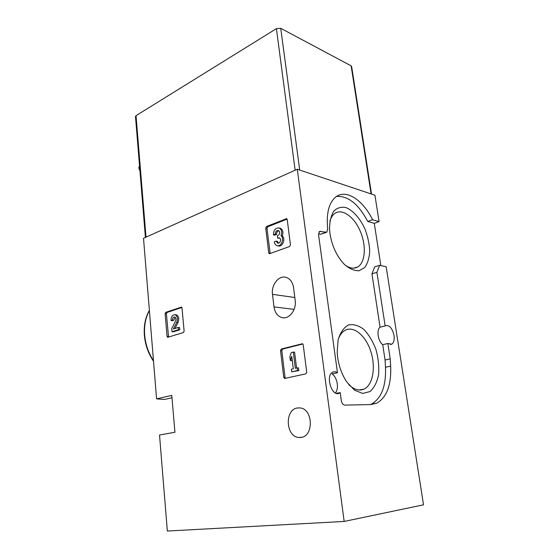 <?xml version="1.0" encoding="UTF-8"?>
<svg xmlns="http://www.w3.org/2000/svg" width="559" height="559" viewBox="0 0 559 559"><rect width="100%" height="100%" fill="white"/><g stroke="black" fill="none" stroke-linecap="round" stroke-linejoin="round"><path stroke-width="0.84" d="M280.513 350.549L281.338 349.005L302.384 343.75L303.223 344.826L306.73 372.273L305.85 373.859L284.601 378.457L283.741 377.353L280.513 350.549L281.806 350.626L282.63 349.089L302.81 343.981M156.583 398.888L143.509 238.281L297.283 169.23L344.169 521.442L167.344 531.05L159.525 435.021L174.939 432.233L171.774 395.402L156.583 398.888L164.458 399.461L171.976 397.763M272.492 294.355L274.001 306.912C274.909 312.733 277.592 316.303 282.05 317.624C289.094 319.601 296.654 309.889 295.187 300.476L293.559 287.64C292.65 282.085 290.107 278.641 285.935 277.313C278.745 275.112 271.087 284.978 272.492 294.355L294.81 297.507M300.994 437.445L298.625 437.466C285.621 436.488 284.559 409.579 297.353 407.986L300.211 407.944C313.11 409.013 313.92 436.327 300.994 437.445M265.742 228.051L266.531 226.479L286.592 218.653L287.214 219.519L290.449 244.884L289.625 246.498L269.375 253.772L268.732 252.871L265.742 228.051L267.013 228.352L267.796 226.779L287.088 219.1M165.115 313.683L165.757 312.334L181.409 307.101L181.996 307.981L184.121 331.159L183.45 332.535L167.672 337.308L167.071 336.406L165.115 313.683L166.414 313.816L167.05 312.467L181.843 307.457M344.169 521.442L423.526 504.812L386.157 266.741L379.638 265.322L374.712 266.867L371.945 273.833L376.906 272.317L385.151 325.925L385.542 325.673C389.441 324.891 392.271 328.14 394.025 335.435C394.584 339.879 393.815 342.8 391.705 344.204L387.848 343.492L390.217 358.885L390.664 366.166C391.44 384.92 386.835 397.246 376.843 403.151L370.82 404.562L344.77 405.121C343.002 404.87 341.828 403.284 341.256 400.377L340.186 392.586L336.315 393.326M385.151 325.925L380.064 327.197L371.945 273.833M336.546 196.412C348.103 195.699 358.501 204.049 367.752 221.469L374.278 223.341L379.072 221.623L374.928 195.217L297.283 169.23M374.278 223.341L380.84 265.588M340.186 392.586L339.355 393.131C331.976 397.456 325.065 375.529 332.745 372.168C334.233 371.435 335.805 371.623 337.468 372.741L318.56 234.85L319.496 231.426L326.784 232.23L327.707 228.959C326.128 213.035 328.965 202.253 336.238 196.621C346.601 189.04 363.203 200.353 372.574 219.722L379.072 221.623M379.638 265.322L376.906 272.317M329.985 233.697C332.095 246.456 337.007 256.805 344.714 264.735C349.717 268.9 354.504 270.905 359.081 270.738L364.741 267.502C367.64 263.443 369.296 258.006 369.723 251.187C369.366 243.927 367.808 236.59 365.048 229.176C360.192 218.513 353.113 210.457 345.86 207.543C341.123 206.627 337.063 207.864 333.674 211.253C330.949 215.858 329.572 221.909 329.558 229.414L329.985 233.697M337.65 357.383C339.027 366.711 342.059 374.9 346.762 381.937L354.455 390.126L362.63 393.445L370.016 391.566C374.202 387.834 377.052 382.216 378.576 374.712C379.191 366.55 378.324 358.172 375.976 349.571C372.853 341.374 368.807 334.645 363.832 329.391C358.564 325.408 353.407 323.94 348.362 325.003C343.722 327.658 340.298 332.605 338.097 339.844L337.182 352.491L337.65 357.383M337.468 372.741L332.081 373.887C334.82 375.976 336.553 379.268 337.287 383.781C337.755 387.708 337.133 390.769 335.435 392.956M387.848 343.492L382.726 344.679L385.06 359.996L385.486 367.242C386.206 385.913 381.545 398.19 371.504 404.073L370.31 404.569M382.726 344.679C378.038 341.402 376.263 329.6 380.064 327.197M326.149 232.467L320.524 234.263L325.548 232.418M318.504 233.767L320.524 234.263M367.752 221.469L372.574 219.722M385.06 359.996L390.217 358.885M348.648 384.487C353.91 389.546 358.941 391.125 363.755 389.225C372.93 385.361 376.018 367.186 370.764 351.332C365.67 335.386 353.351 325.184 344.665 330.551C341.835 332.312 339.662 335.316 338.153 339.579M345.169 265.169C349.794 268.334 353.91 268.97 357.529 267.069C365.383 262.814 366.515 245.813 360.303 231.349C354.231 216.801 342.08 207.976 334.666 213.531C332.507 215.152 330.914 217.696 329.894 221.175M270.165 253.625L267.013 228.352M275.342 234.151L276.607 234.438L274.714 235.171L273.442 234.878L275.342 234.151C275.412 231.65 276.398 230.42 278.284 230.462L279.241 231.181C280.031 232.991 279.626 234.431 278.04 235.479L277.39 235.73L277.697 238.169L279.297 237.875C280.387 238.365 280.779 239.392 280.464 240.971C279.87 242.613 278.934 243.34 277.655 243.144L276.202 241.111L274.294 241.83C274.609 243.857 275.517 245.121 277.033 245.639C281.191 247.141 284.657 238.462 281.023 235.618L282.288 235.912C285.928 238.749 282.456 247.406 278.305 245.911L277.432 245.729M276.607 234.438C276.565 232.474 277.292 231.237 278.801 230.72M279.814 238.148L277.697 238.169M278.424 243.172L277.474 241.39L276.202 241.111M279.912 228.205L280.241 228.282C282.861 229.63 283.546 232.174 282.288 235.912M273.442 234.878C273.582 230.189 275.426 227.89 278.976 227.974C281.596 229.33 282.281 231.873 281.023 235.618M285.523 378.317L285.041 377.381L281.806 350.626M291.288 352.575L289.883 356.775L290.345 360.527L291.749 356.321L293.286 368.758L291.414 369.192L291.735 371.833L297.549 370.526L297.213 367.864L295.32 368.297L293.3 352.072L291.288 352.575M292.105 359.185L291.63 360.59L290.345 360.527M297.213 367.864L298.506 367.913L298.841 370.568L291.735 371.833M298.841 370.568L297.549 370.526M293.3 352.072L294.593 352.149L296.57 368.011M168.566 337.091L166.414 313.816M172.521 320.09L173.821 320.209L172.326 320.691L171.026 320.573L172.521 320.09C172.563 318.05 173.262 317.002 174.618 316.946C175.952 317.631 176.274 318.979 175.582 320.992L171.732 328.636L172.004 331.718L178.475 329.705L178.272 327.448L173.381 328.985L176.77 322.277C178.062 318.504 177.462 315.975 174.96 314.689C172.417 314.794 171.11 316.757 171.026 320.573M173.821 320.209L175.121 317.184M178.272 327.448L179.572 327.56L179.774 329.803L173.311 331.815L172.004 331.718M179.774 329.803L178.475 329.705M175.799 314.766L176.26 314.815C178.761 316.101 179.362 318.623 178.069 322.389L174.995 328.482M371.525 194.078L351.66 66.654L351.136 65.85L280.737 28.313L276.405 28.656L136.033 115.657L135.495 116.579M139.96 171.026L138.786 167.497L139.54 165.911M149.393 310.559C145.592 317.47 144.012 325.597 144.655 334.96C145.48 344.344 148.421 352.918 153.473 360.681M319.049 231.866L320.775 231.223M385.486 367.242L390.664 366.166M294.097 309.386L274.001 306.912M267.796 226.779L266.531 226.479M286.963 218.904L286.075 218.681M270.011 253.129L268.732 252.871M279.612 238.211L278.34 237.924M282.63 349.089L281.338 349.005M302.538 343.799L302.021 343.764M285.041 377.381L283.741 377.353M167.05 312.467L165.757 312.334M181.577 307.171L181.123 307.122M168.378 336.497L167.071 336.406M178.069 322.389L176.77 322.277M371.085 193.931L351.136 65.85M299.708 170.041L280.737 28.313M295.138 170.195L276.405 28.656M146.025 237.149L136.033 115.657M139.631 167.036L138.786 167.497M139.75 168.483L138.905 168.944M153.522 361.289C148.254 353.456 145.2 344.735 144.355 335.127C143.705 325.611 145.375 317.344 149.372 310.336M371.504 404.073L376.843 403.151M358.787 389.979L363.755 389.225M353.707 268.138L357.529 267.069M391.705 344.204L390.35 344.512M339.355 393.131L337.301 393.522M283.86 317.819L282.05 317.624M301.965 437.243L298.625 437.466M280.241 228.282L278.976 227.974M176.26 314.815L174.96 314.689M145.41 237.421L135.474 116.37"/></g></svg>
